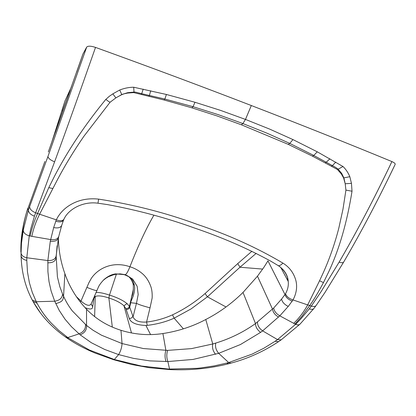 <?xml version="1.0" encoding="UTF-8"?>
<svg xmlns="http://www.w3.org/2000/svg" width="416" height="416" viewBox="0 0 416 416"><rect width="100%" height="100%" fill="white"/><g stroke="black" fill="none" stroke-linecap="round" stroke-linejoin="round"><path stroke-width="0.62" d="M323.461 282.594L319.561 280.774L307.684 304.902L309.722 305.51C313.394 300.487 317.975 292.848 323.461 282.594L328.812 271.596C339.326 249.096 347.064 222.3 352.019 191.22L351.463 183.368L349.825 176.691C348.171 172.697 345.899 169.307 343.002 166.514L317.278 151.824L292.947 139.584L269.625 129.09L245.471 119.423L251.316 105.529C300.997 124.712 347.854 143.39 391.898 161.574C394.607 162.786 395.647 163.826 395.018 164.694C378.196 199.8 361.104 232.216 343.741 261.929C343.32 262.891 341.78 262.969 339.113 262.153C356.502 232.289 373.656 199.685 390.582 164.336L391.898 161.574M313.841 308.547L300.014 324.132C299.109 325.047 297.653 325.099 295.651 324.298L295.022 323.981L301.761 316.498L309.722 305.51L311.355 306.077L321.105 291.621L339.113 262.153M343.564 262.241L324.776 292.77L316.269 305.287C315.484 306.524 313.846 306.784 311.355 306.077L309.265 308.89C311.662 309.629 313.264 309.416 314.07 308.251L316.014 305.635M299.894 324.251L281.148 339.872L277.524 339.586L295.651 324.298L301.184 318.531L309.265 308.89M352.019 191.22L345.925 190.102L342.976 209.222L338.764 228.348C334.755 243.833 329.644 258.513 323.43 272.397L319.556 280.774M343.002 166.514L338.161 169.172L341.671 173.368L343.892 177.902L343.616 177.996L345.197 183.742L345.925 190.102M349.825 176.691L343.892 177.902L345.072 183.128M48.792 187.642L52.863 188.542L39.603 214.214L37.58 213.444L48.792 187.637L54.678 175.885C68.136 150.03 85.192 124.53 105.836 99.382L109.356 96.257L112.84 93.855L119.725 90.002C124.55 88.15 129.215 87.23 133.723 87.235L166.405 94.474L194.984 102.268L220.605 110.406L245.471 119.423L242.892 123.557L266.765 133.089L289.786 143.406L313.784 155.449L335.774 167.45L338.161 169.172L337.402 169.494L331.334 166.218M282.906 263.099C281.112 264.987 279.594 265.85 278.346 265.694L270.863 261.206C247.208 248.295 221.572 237.167 193.944 227.828C166.41 217.88 137.561 210.132 107.401 204.584L97.968 203.206L98.608 199.118C133.162 204.464 165.854 212.82 196.685 224.198C227.999 234.614 256.74 247.582 282.906 263.099C289.416 267.119 293.738 272.901 295.859 280.436C297.445 286.707 296.504 293.207 293.036 299.941L288.241 306.415L279.796 315.848L262.631 330.881L277.524 339.586L275.085 341.286L278.611 341.614L281.122 339.888M279.682 266.625C284.82 270.837 287.674 275.798 288.246 281.502L288.246 281.518C288.647 285.688 287.737 289.76 285.506 293.727C286.468 296.473 288.98 298.542 293.036 299.941L307.684 304.902C303.878 311.86 299.229 318.001 293.732 323.326L279.796 315.848C276.198 313.737 274.16 311.116 273.697 307.991L255.502 323.565C243.324 332.192 230.069 338.697 215.732 343.08C215.025 346.778 216.013 350.194 218.686 353.324L193.097 359.429L167.861 361.551L149.869 360.88L133.5 358.374L118.622 354.593L114.327 359.507L113.636 359.726M343.616 177.996L341.323 173.935L337.402 169.499M335.795 162.152L332.29 165.724L331.308 166.202L312.463 156.156L288.226 144.357L241.712 124.925M230.927 363.147L228.67 362.554L226.595 363.116L228.805 363.709M228.4 363.818L230.511 363.256C247.712 358.691 263.744 351.478 278.611 341.619L278.611 341.619M275.085 341.286L263.91 348.192L252.221 354.078L228.67 362.554L218.686 353.324L240.474 344.521L260.608 332.368C257.265 329.883 255.559 326.95 255.497 323.565L243.017 292.438C231.847 303.467 219.43 312.489 205.769 319.509C192.556 326.513 178.266 331.193 162.911 333.544C148.845 335.681 134.867 334.599 120.973 330.304L122.044 343.554C121.815 347.495 120.676 351.172 118.622 354.593L104.712 349.461L91.328 342.716L80.184 334.844C84.77 332.914 86.892 329.779 86.544 325.452L93.07 330.268L101.499 335.202L122.044 343.554L143.38 348.551L167.622 350.386C166.457 354.162 166.535 357.885 167.861 361.551L169.551 369.065L168.308 369.013L169.016 369.564M257.416 322.171C257.514 325.536 259.256 328.437 262.631 330.881L260.608 332.368M278.574 317.086C274.971 314.954 272.958 312.312 272.537 309.161L257.468 276.193L243.017 292.438M170.29 369.621L169.551 369.065L197.174 368.316L201.484 367.848L214.219 365.898L226.595 363.116M288.241 306.415C284.45 304.528 282.22 302.094 281.549 299.104L273.692 307.991M281.549 299.104L285.002 294.549L267.966 260.863L263.791 267.483L257.468 276.193M292.302 301.127C288.309 299.588 285.875 297.398 285.002 294.549L285.506 293.727M168.308 369.013L141.352 366.028L114.327 359.507L89.409 350.012L68.671 338.161L66.966 338.036L66.113 337.428M215.576 354.286C212.95 351.125 212.014 347.688 212.763 343.975L191.49 348.618L167.622 350.386M215.727 343.091L212.763 343.98L205.769 319.509M287.69 277.95L287.388 279.885M226.013 306.977L207.412 296.821L191.084 308.906L174.143 318.167L183.383 328.843M262.688 269.084L239.97 267.238L207.412 296.821L205.083 293.556C195.114 302.162 184.252 309.26 172.505 314.855C164.159 318.594 155.516 320.991 146.572 322.041C139.043 322.488 134.54 320.726 133.063 316.737L132.87 316.202C132.205 317.73 130.998 318.479 129.256 318.432L125.845 308.547L123.952 305.786L131.487 332.914M174.132 318.167C166.13 321.776 157.175 324.178 147.269 325.374L145.922 325.473L150.582 334.61M256.168 253.375L239.97 267.233L237.76 263.583L205.083 293.556M145.922 325.473C136.297 325.062 130.744 322.712 129.256 318.432M147.269 325.374L146.572 322.041L150.03 307.824C143.172 306.02 138.648 304.528 136.458 303.342L133.063 316.737M125.845 308.547C127.613 308.646 128.814 307.939 129.454 306.41L132.87 316.202M116.407 274.087L109.486 295.079C117.177 297.518 123.022 300.357 127.026 303.581L129.454 306.41L133.333 289.328M127.026 303.581L123.952 305.786C120.572 302.708 115.549 300.108 108.883 297.981L112.304 327.023M133.063 291.725L130.624 301.272L130.983 301.423L129.693 307.362C129.028 308.849 127.842 309.566 126.136 309.52M153.92 215.166C146.37 228.02 138.372 245.216 129.927 266.76C128.081 271.367 126.552 274.014 125.346 274.706L132.579 278.975L137.14 286.286L138.174 294.554L136.453 303.342M76.435 296.696L80.98 301.054L88.925 282.662L91.458 278.132C94.011 274.482 97.204 271.518 101.041 269.235C105.602 266.562 110.505 265.054 115.762 264.711C120.656 264.451 125.372 265.132 129.912 266.755C134.456 268.133 138.538 270.374 142.168 273.478C145.688 276.396 148.444 280.41 150.446 285.522C151.793 288.74 152.365 292.885 152.157 297.955L150.036 307.819M130.728 302.734L136.448 303.368M130.983 301.423L133.25 296.041L134.316 291.98L134.69 288.09L134.462 285.303L132.662 280.426L129.459 276.978L124.441 274.69M237.76 263.583L251.904 251.29M71.542 86.674L65.016 100.87L61.948 111.119M251.316 105.529C201.578 86.341 149.646 66.96 95.514 47.403C90.964 45.906 88.031 45.796 86.705 47.065L82.924 54.07L48.308 151.965M86.705 47.065L47.98 156.395L28.439 209.898L23.27 230.147L21.486 243.24L21.07 253.146C21.564 255.523 23.473 257.057 26.796 257.748L26.78 260.4C23.504 259.75 21.611 258.253 21.091 255.908L21.044 252.918M20.873 252.143C20.556 239.621 22.464 226.309 26.598 212.196L44.866 161.496M95.514 47.403L94.427 50.513C79.186 93.959 65.915 131.061 54.605 161.819C50.362 160.082 48.157 158.272 47.98 156.395M23.27 230.147C23.41 232.794 25.407 234.692 29.25 235.841L30.108 236.007C31.736 228.628 34.226 221.109 37.58 213.444L35.636 212.8L54.605 161.819M29.65 206.346C29.557 208.967 31.548 211.115 35.636 212.8L34.445 216.174C30.394 214.609 28.397 212.514 28.439 209.898L27.804 208.286L27.123 210.444M98.602 199.118C88.977 198.084 80.262 199.592 72.462 203.648C65.104 207.511 59.712 212.914 56.29 219.856L53.669 227.568L50.3 241.197L47.861 260.562L26.796 257.748L29.25 235.841L30.945 228.254L34.445 216.174M105.836 99.382C107.843 101.02 109.268 101.962 110.11 102.206L83.964 136.183C73.897 150.738 65.057 165.251 57.434 179.712L52.863 188.542M133.723 87.235L133.988 92.076L127.629 92.711L121.893 94.468L115.877 97.89L110.11 102.206M143.198 89.112L141.721 93.699L135.288 92.076L133.988 92.076L133.661 92.596L164.06 99.986L191.901 107.832L216.913 115.898L241.322 124.779L242.892 123.557L218.317 114.67L193.04 106.683L164.866 99.039L141.721 93.699L141.196 94.401M21.133 257.332L21.008 255.403M97.916 203.2L97.968 203.206C82.987 201.053 68.286 209.279 63.986 219.123C62.806 220.953 60.237 221.198 56.295 219.856L39.603 214.214C35.844 221.78 33.264 229.159 31.86 236.35L50.643 239.564C55.271 240.152 58.006 239.008 58.848 236.137M116.47 97.516L121.805 94.645L124.27 93.766L127.587 93.08L133.661 92.596M119.725 90.002L121.805 94.645M32.963 301.418L40.534 313.061M31.616 298.886L32.271 300.03L36.286 301.72L37.066 303.238L33.108 301.605L32.427 300.331M26.78 260.4L27.461 271.82L29.375 282.682L32.297 292.448L36.286 301.72L54.714 301.215L59.264 310.497L65.021 319.202L71.505 326.758L80.163 334.828M58.438 238.072L56.155 255.908C55.416 259.168 52.65 260.718 47.861 260.562L47.913 271.669L49.01 281.58L51.111 291.008L54.714 301.215C59.686 300.42 62.301 298.028 62.561 294.034L63.56 296.27C65.874 301.434 68.775 306.296 72.264 310.851L86.544 325.452L86.538 309.234C95.857 318.963 107.333 325.988 120.973 330.304M50.3 241.197C54.922 241.738 57.663 240.562 58.516 237.676L58.51 237.718M58.739 236.631L58.521 237.676M65.224 336.82L68.671 338.161M37.066 303.238C40.643 310.071 45.214 316.529 50.773 322.613L58.724 330.382L67.808 337.553L79.03 333.876C83.658 331.994 85.8 328.884 85.462 324.553M56.155 255.908L57.418 276.905L59.81 286.634L62.566 294.034M55.728 221.187C59.805 222.404 62.426 222.004 63.591 219.976L63.986 219.123M55.765 303.581C62.972 301.777 63.014 299.863 63.554 296.27M58.375 238.373C58.672 250.583 60.835 262.34 64.87 273.64C69.472 286.952 76.695 298.813 86.538 309.234M85.072 307.653C90.022 309.691 92.565 309.395 92.7 306.758L93.938 298.282L95.243 296.535L94.619 316.638M80.262 301.922L80.974 301.054M80.98 301.054C86.278 305.599 89.7 306.498 91.234 303.748L98.441 287.004C99.346 284.944 101.234 282.428 104.114 279.458C107.978 276.203 111.842 274.342 115.7 273.879L125.346 274.706L120.032 273.863L114.452 274.43L108.399 276.744L105.924 278.226C111.181 274.836 112.627 274.633 115.684 273.884L107.91 276.687L103.147 280.374M91.109 304.028L92.7 306.753M93.938 298.282L93.605 298.074M94.546 295.849L95.243 296.535C97.802 295.36 102.346 295.844 108.883 297.981L109.486 295.079C103.641 293.15 99.143 292.271 95.987 292.448M86.892 287.368C92.966 289.817 96.273 290.846 96.829 290.467M103.662 279.874L106.101 278.106M351.463 183.368L345.197 183.742M329.914 158.777L326.232 162.271L325.12 162.828M317.273 151.824L313.784 155.449L312.463 156.156M292.947 139.584L289.786 143.406L288.226 144.357M295.022 323.981L293.732 323.326M288.246 281.518C288.038 277.368 286.343 273.447 283.161 269.76C279.193 265.855 279.9 266.906 278.346 265.694L277.363 265.08M166.02 361.572C164.772 357.89 164.731 354.162 165.896 350.386L162.911 333.544M172.505 314.855L174.143 318.167M130.723 302.76L130.296 302.723M132.158 295.781C133.401 292.594 133.682 285.444 132.964 283.566L134.462 285.303M56.924 127.962L52.957 138.564M112.84 93.855L115.877 97.89M150.706 90.761L149.427 95.399L148.819 96.184M166.405 94.474L164.866 99.039L164.06 99.986M194.984 102.268L193.04 106.683L191.901 107.832M26.598 212.196L26.712 211.843M30.108 236.007L31.86 236.35M21.081 256.578L21.096 256.168M47.778 262.803C52.588 262.912 55.349 261.31 56.072 258.008L57.117 245.778M53.669 227.568C58.074 228.436 60.778 227.635 61.781 225.16L58.963 235.628M64.87 273.64L63.56 296.27M93.834 299.135L93.314 298.766M106.803 277.664L108.399 276.744M66.082 337.418L66.966 338.036C75.249 343.689 84.552 348.676 94.895 352.992L113.88 359.798L131.732 364.525L149.328 367.713L170.019 369.611C190.341 370.464 209.799 368.534 228.389 363.818M288.246 281.502L280.852 267.597M132.153 295.807L133.032 291.918M108.446 276.734L112.471 275.018L116.88 274.024L120.931 273.978L124.961 274.862C128.549 275.558 131.217 278.46 132.959 283.566M65.016 100.87L51.22 143.889M55.307 132.491L70.278 90.262M76.617 72.197L82.919 54.085M27.128 210.428C23.91 220.995 22.027 231.941 21.486 243.256M21.086 255.845L21.07 253.146M21.06 253.084L21.486 243.24M33.082 301.569L32.266 300.024M32.24 299.988C25.293 286.926 21.58 272.23 21.091 255.908M66.071 337.412C51.782 327.392 40.794 315.453 33.108 301.605M63.549 220.08L61.781 225.16"/></g></svg>
